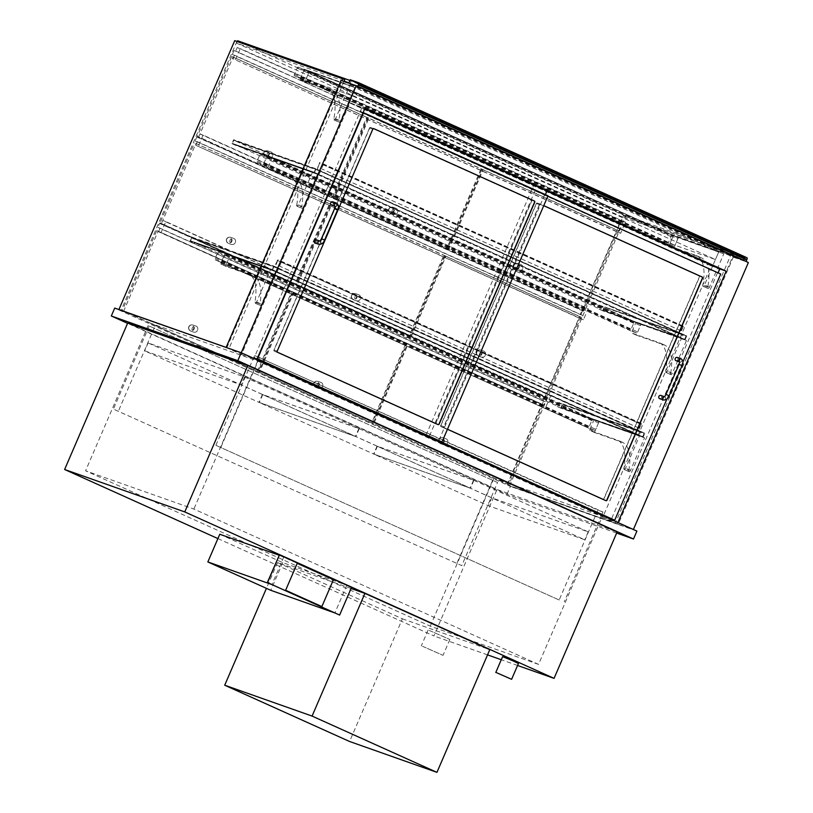 <?xml version="1.0" encoding="UTF-8"?>
<svg xmlns="http://www.w3.org/2000/svg" width="813" height="813" viewBox="0 0 813 813"><rect width="100%" height="100%" fill="white"/><g stroke="black" fill="none" stroke-linecap="round" stroke-linejoin="round"><path stroke-width="0.61" stroke-dasharray="4.07 3.05" d="M616.64 533.054L506.987 494.324L127.57 323.32M127.682 323.066L496.987 489.497L617.128 531.936M506.987 494.324L510.401 486.408L114.724 308.076M636.904 531.092L510.401 486.408M149.318 322.781L493.999 478.125L602.311 516.387L257.63 361.043L149.318 322.781L85.578 470.798L193.88 509.06L538.562 664.394L602.311 516.387M257.63 361.043L193.88 509.06M538.562 664.394L430.26 626.142L85.578 470.798M430.26 626.142L493.999 478.125M217.904 538.582L433.918 635.939L496.987 489.497M517.576 665.481L501.275 659.719M487.536 654.872L433.918 635.939M603.337 515.96L602.748 517.342L618.226 524.314L733.265 257.182L341.104 80.436M733.265 257.182L748.377 262.518M618.226 524.314L633.388 529.507M602.748 517.342L617.85 522.678L633.327 529.659M226.126 347.425L241.532 354.549L349.854 103.048L711.06 265.841L603.541 515.493M711.06 265.841L719.8 268.92L719.251 268.727L611.447 519.05M349.854 103.048L364.956 108.383M241.532 354.549L256.705 359.742M226.065 347.578L241.166 352.913L256.644 359.885M497.566 482.516L149.196 326.003L497.566 482.516L461.774 565.624L113.403 409.112L461.774 565.624M154.297 327.802L118.495 410.911M492.465 480.707L456.672 563.816M149.196 326.003L113.403 409.112M559.161 600.014L215.882 445.311L559.161 600.014L597.85 510.178L254.571 355.474L602.941 511.977L601.772 514.69M601.569 515.168L564.252 601.823M220.984 447.109L258.3 360.454M258.646 359.661L259.672 357.273M215.882 445.311L254.571 355.474M602.941 511.977L597.85 510.178M491.723 497.79L377.415 446.276L473.888 480.351L588.195 531.865L491.723 497.79L488.308 505.706L584.781 539.781L470.483 488.267L374 454.193L488.308 505.706M588.195 531.865L584.781 539.781M377.415 446.276L374 454.193M473.888 480.351L470.483 488.267M377.059 446.113L262.751 394.6L359.224 428.675L473.532 480.188L377.059 446.113L373.655 454.03L470.127 488.105L355.82 436.591L259.347 402.516L373.655 454.03M473.532 480.188L470.127 488.105M262.751 394.6L259.347 402.516M359.224 428.675L355.82 436.591M262.406 394.437L148.098 342.923L244.571 376.998L358.879 428.512L262.406 394.437L258.991 402.354L355.464 436.429L241.156 384.915L144.684 350.84L258.991 402.354M358.879 428.512L355.464 436.429M148.098 342.923L144.684 350.84M244.571 376.998L241.156 384.915M225.811 265.424L225.831 266.339L220.912 264.123L220.892 263.199L225.811 265.424L230.069 255.526L275.577 271.603L261.573 304.133A1.728 0.772 114.3 0 1 260.17 305.464A1.728 0.772 114.3 0 1 260.089 305.434A1.728 0.772 114.3 0 1 259.875 304.214A45.274 20.213 -65.7 0 0 254.235 276.369L225.831 266.339M220.892 263.199L225.15 253.31L270.658 269.377L256.644 301.918A1.728 0.772 114.3 0 1 255.252 303.249A1.728 0.772 114.3 0 1 255.17 303.219A1.728 0.772 114.3 0 1 254.947 301.999A45.274 20.213 -65.7 0 0 249.306 274.154L220.912 264.123M249.306 274.154L254.235 276.369M254.947 301.999L259.875 304.214M255.252 303.249L260.17 305.464M270.658 269.377L275.577 271.603M225.15 253.31L230.069 255.526M589.862 430.402L589.832 429.477L594.76 431.703L594.781 432.618L589.862 430.402L618.256 440.433A45.274 20.213 -65.7 0 1 623.896 468.278A1.728 0.772 114.3 0 0 624.12 469.497L629.038 471.713A1.728 0.772 114.3 0 1 628.815 470.493L623.896 468.278M589.832 429.477L594.1 419.589L639.607 435.656L625.593 468.197A1.728 0.772 114.3 0 1 624.201 469.528A1.728 0.772 114.3 0 1 624.12 469.497M628.815 470.493A45.274 20.213 -65.7 0 0 623.175 442.648L594.781 432.618M623.175 442.648L618.256 440.433M594.76 431.703L599.018 421.805L644.526 437.882L630.512 470.412A1.728 0.772 114.3 0 1 629.12 471.743A1.728 0.772 114.3 0 1 629.038 471.713M629.12 471.743L624.201 469.528M644.526 437.882L639.607 435.656M599.018 421.805L594.1 419.589M598.47 421.612L224.601 253.117A1.291 0.579 114.3 0 1 224.622 253.117A1.291 0.579 114.3 0 1 224.642 254.489L598.51 422.994A1.291 0.579 -65.7 0 0 598.49 421.622A1.291 0.579 -65.7 0 0 598.47 421.612L592.829 419.62A1.291 0.579 -65.7 0 0 591.773 420.616L589.049 426.947A1.291 0.579 -65.7 0 0 589.059 428.319A1.291 0.579 -65.7 0 0 589.079 428.329L215.211 259.825A1.291 0.579 114.3 0 1 215.191 259.814A1.291 0.579 114.3 0 1 215.181 258.443L217.904 252.111A1.291 0.579 114.3 0 1 218.961 251.126L592.829 419.62M224.601 253.117L218.961 251.126M220.851 261.816L594.73 430.321A1.291 0.579 -65.7 0 0 595.787 429.325L221.908 260.831A1.291 0.579 114.3 0 1 220.851 261.816L215.211 259.825L589.059 428.319M221.908 260.831L224.642 254.489M594.73 430.321L589.079 428.329M598.51 422.994L595.787 429.325M305.241 80.995L305.261 81.92L300.343 79.694L300.312 78.78L305.241 80.995L309.326 71.493L354.834 87.57L340.474 120.913A1.728 0.772 114.3 0 1 339.041 122.224A1.728 0.772 114.3 0 1 338.991 122.204A1.728 0.772 114.3 0 1 338.767 120.985A45.274 20.213 -65.7 0 0 332.405 91.534A45.274 20.213 -65.7 0 0 332.019 91.371L305.261 81.92M300.312 78.78L304.408 69.278L349.915 85.355L335.556 118.688A1.728 0.772 114.3 0 1 334.123 120.009A1.728 0.772 114.3 0 1 334.062 119.989A1.728 0.772 114.3 0 1 333.848 118.769A45.274 20.213 -65.7 0 0 327.487 89.308A45.274 20.213 -65.7 0 0 327.1 89.145L300.343 79.694M327.1 89.145L332.019 91.371M349.915 85.355L354.834 87.57L351.429 95.487L305.922 79.41L669.942 243.473L715.45 259.55L351.429 95.487M304.408 69.278L354.834 87.57L718.855 251.634L704.505 284.967A1.728 0.772 114.3 0 1 703.062 286.288A1.728 0.772 114.3 0 1 703.011 286.267A1.728 0.772 114.3 0 1 702.788 285.048A45.274 20.213 -65.7 0 0 696.436 255.587A45.274 20.213 -65.7 0 0 696.04 255.424L669.282 245.973L669.262 245.059L674.19 247.274L674.211 248.199L669.282 245.973M333.848 118.769L338.767 120.985M334.123 120.009L339.041 122.224M669.262 245.059L673.357 235.557L718.855 251.634L715.45 259.55M674.19 247.274L678.276 237.772L723.783 253.849L709.424 287.192A1.728 0.772 114.3 0 1 707.991 288.503A1.728 0.772 114.3 0 1 707.94 288.483A1.728 0.772 114.3 0 1 707.716 287.263A45.274 20.213 -65.7 0 0 701.355 257.812A45.274 20.213 -65.7 0 0 700.969 257.65L674.211 248.199M700.969 257.65L696.04 255.424M723.783 253.849L673.357 235.557L669.942 243.473M678.276 237.772L309.326 71.493L305.922 79.41M707.716 287.263L702.788 285.048M707.991 288.503L703.062 286.288M301.166 76.798A1.291 0.579 114.3 0 1 300.109 77.794L294.469 75.802A1.291 0.579 114.3 0 1 294.448 75.792A1.291 0.579 114.3 0 1 294.428 74.42L297.162 68.089A1.291 0.579 114.3 0 1 298.219 67.093L672.087 235.587A1.291 0.579 -65.7 0 0 671.03 236.583L668.306 242.914A1.291 0.579 -65.7 0 0 668.316 244.286A1.291 0.579 -65.7 0 0 668.337 244.296L294.469 75.802L673.977 246.288A1.291 0.579 -65.7 0 0 675.034 245.292L301.166 76.798L303.889 70.467L677.768 238.961A1.291 0.579 -65.7 0 0 677.747 237.589L672.087 235.587M298.219 67.093L677.747 237.589A1.291 0.579 -65.7 0 0 677.727 237.579L303.859 69.085A1.291 0.579 114.3 0 1 303.879 69.095A1.291 0.579 114.3 0 1 303.889 70.467M677.768 238.961L675.034 245.292M273.768 266.054L277.639 267.802L273.951 266.613L272.589 269.774L275.932 271.755L272.06 270.018L273.768 266.054L191.675 237.061L195.547 238.809L191.858 237.609L190.486 240.78L193.84 242.762L189.968 241.014L191.675 237.061M272.06 270.018L189.968 241.014M639.425 435.107L557.159 406.5L639.252 435.504L640.959 431.54L638.591 430.707L641.305 423.461L638.886 428.075L641.132 424.315L638.235 431.042L640.603 431.876L639.242 435.036L636.518 434.538L643.124 437.242L644.821 433.288L640.959 431.54L644.303 433.522L642.941 436.693L639.252 435.504L275.932 271.755L193.84 242.762M276.105 271.359L194.012 242.365M272.589 269.774L190.486 240.78L557.332 406.104M273.951 266.613L191.858 237.609L190.486 240.78L272.406 269.713L273.768 266.542L191.858 237.609L562.21 404.528L560.848 407.689L562.21 404.528L644.303 433.522M277.467 268.199L195.374 239.195M643.124 437.242L561.031 408.248L562.728 404.295L558.866 402.547L640.959 431.54L277.639 267.802L195.547 238.809M644.821 433.288L562.728 404.295M557.159 406.5L561.031 408.248M642.941 436.693L560.848 407.689L642.758 436.622L272.406 269.713M640.786 431.937L558.694 402.943L644.12 433.461L642.758 436.622M273.768 266.542L644.12 433.461M357.303 86.269A1.728 0.772 114.3 0 1 357.059 86.259L745.348 261.258A1.728 0.772 -65.7 0 0 745.602 261.268M745.348 261.258L736.974 258.3L738.509 254.743L350.22 79.745M746.883 257.701L738.509 254.743M744.19 260.048L735.999 257.152L737.025 254.774L351.196 80.894L350.169 83.261L358.36 86.158L744.19 260.048L745.216 257.67L737.025 254.774M358.36 86.158L359.387 83.78L745.216 257.67M351.196 80.894L359.387 83.78M350.169 83.261L735.999 257.152M736.974 258.3L348.757 83.139M348.686 83.302L357.059 86.259M277.446 260.434L274.916 267.294L277.284 268.127L275.922 271.298L273.198 270.79L275.932 271.755L277.639 267.802L275.272 266.969L277.985 259.713L275.566 264.337L277.446 260.434L640.776 424.183M639.069 428.136L275.749 264.398M638.886 428.075L275.566 264.337M638.591 430.707L275.272 266.969M636.518 434.538L273.198 270.79M636.691 434.142L273.371 270.394M639.242 435.036L275.922 271.298M640.603 431.876L277.284 268.127M638.235 431.042L274.916 267.294M680.166 333.686L682.534 334.519L681.172 337.68L678.449 337.182L681.182 338.147L682.89 334.184L680.522 333.35L683.235 326.104L680.816 330.718L683.062 326.958L680.166 333.686L319.214 170.771L317.853 173.941L315.129 173.433L317.863 174.399L319.57 170.445L317.202 169.612L319.916 162.356L316.846 169.937M680.999 330.779L317.68 167.041M680.816 330.718L317.497 166.98M680.522 333.35L317.202 169.612M686.751 335.932L604.659 306.938L682.89 334.184L686.233 336.165L684.871 339.336L681.182 338.147L685.054 339.885L686.751 335.932L319.57 170.445L315.881 169.256L314.519 172.417L317.863 174.399L235.77 145.405L231.898 143.657L233.605 139.704L237.467 141.442L233.778 140.253L232.416 143.423L235.77 145.405M681.355 337.751L599.09 309.143L681.182 338.147L313.991 172.661L315.698 168.698L319.57 170.445L237.467 141.442M678.449 337.182L315.129 173.433M678.621 336.785L315.302 173.037M681.172 337.68L317.853 173.941M682.534 334.519L319.214 170.771M545.371 194.622L548.013 195.801M545.279 194.846L360.799 111.706L362.598 107.55L364.874 108.576M363.167 112.54L360.799 111.706M362.598 107.55L546.519 190.496L438.715 440.809M257.152 358.706L254.245 357.669L362.049 107.357M547.068 190.689L546.519 190.496M369.539 127.976L273.93 350.007A0.864 0.772 109.5 0 0 274.286 351.114L434.843 423.471A0.864 0.772 109.5 0 0 435.89 422.994L531.509 200.974A0.864 0.772 109.5 0 0 531.143 199.866L370.586 127.509A0.864 0.772 109.5 0 0 369.539 127.976L372.821 129.135M257.05 358.94L254.245 357.669M547.871 196.136L532.485 189.459L534.273 185.313L546.925 191.014M718.103 272.853L720.735 274.042M718.011 273.077L532.485 189.459M535.208 190.425L429.223 436.53M666.914 399.02L682.9 361.897M447.475 429.234L444.315 427.811A0.864 0.772 -70.5 0 1 443.949 426.703L539.568 204.683A0.864 0.772 -70.5 0 1 540.615 204.205L540.432 204.144A0.864 0.772 109.5 0 0 539.385 204.612L443.776 426.642A0.864 0.772 109.5 0 0 444.132 427.75L605.746 500.584A0.864 0.772 109.5 0 0 605.888 500.625M534.273 185.313L719.251 268.727M426.063 435.107L533.724 185.12M698.956 275.881L537.342 203.047A0.864 0.772 109.5 0 0 536.295 203.524L440.676 425.545A0.864 0.772 109.5 0 0 441.042 426.652L602.657 499.487A0.864 0.772 109.5 0 0 603.693 499.019L699.312 276.989A0.864 0.772 109.5 0 0 698.956 275.881L699.129 275.953A0.864 0.772 -70.5 0 1 699.495 277.06L603.876 499.08A0.864 0.772 -70.5 0 1 602.829 499.558L441.225 426.723A0.864 0.772 -70.5 0 1 440.859 425.606L536.478 203.585A0.864 0.772 -70.5 0 1 537.525 203.118L699.129 275.953M531.326 199.927A0.864 0.772 -70.5 0 1 531.692 201.035L436.073 423.065A0.864 0.772 -70.5 0 1 435.026 423.532L274.469 351.175A0.864 0.772 -70.5 0 1 274.103 350.068L369.722 128.048A0.864 0.772 -70.5 0 1 370.769 127.57L531.143 199.866M373.726 128.617L373.685 128.596A0.864 0.772 109.5 0 0 372.639 129.074L277.02 351.094A0.864 0.772 109.5 0 0 277.385 352.202L437.943 424.569A0.864 0.772 109.5 0 0 438.085 424.61M316.237 239.744A1.728 1.545 -70.5 0 1 315.088 242.996M332.598 201.756A1.728 1.545 -70.5 0 1 331.45 205.008M660.786 395.413A1.728 1.545 -70.5 0 1 659.638 398.665M677.148 357.425A1.728 1.545 -70.5 0 1 675.999 360.677M118.911 309.56L120.934 310.718L236.827 41.605L344.773 79.725M234.723 40.65L236.827 41.605M118.82 309.763L226.766 347.893L120.934 310.718M226.766 347.893L341.836 80.7M344.021 81.473L228.87 348.848M509.578 485.879L617.514 523.999L733.417 254.886L625.471 216.756L509.578 485.879L507.464 484.924L623.368 215.811L731.304 253.93L615.411 523.054L507.464 484.924M625.471 216.756L623.368 215.811M617.514 523.999L615.411 523.054M733.417 254.886L731.304 253.93M235.546 59.684L240.323 48.597L237.223 47.51L235.689 51.067L234.053 50.487L232.345 54.451L234.53 55.223L232.996 58.78L620.675 233.25L625.441 222.173L240.323 48.597M625.441 222.173L622.351 221.075L620.817 224.642L619.181 224.063L617.474 228.016L619.658 228.788L618.124 232.355L232.996 58.78M618.124 232.355L620.675 233.25M619.658 228.788L234.53 55.223M617.474 228.016L232.345 54.451M619.181 224.063L234.053 50.487M620.817 224.642L235.689 51.067M622.351 221.075L237.223 47.51M351.074 588.5L277.548 562.535L402.405 618.805L349.57 741.486M277.548 562.535L266.43 588.348M402.405 618.805L489.782 649.668M422.486 646.274L443.044 655.329L422.486 646.274M429.305 630.441L449.863 639.496L429.305 630.441M502.597 656.66L518.43 663.479M583.429 319.722L580.878 318.828L582.413 315.261L580.228 314.499L581.935 310.536L583.571 311.115L585.106 307.558L588.206 308.645L583.429 319.722L195.76 145.253L580.878 318.828M195.76 145.253L197.295 141.696L195.11 140.923L196.807 136.97L198.453 137.539L199.988 133.982L203.077 135.08L588.206 308.645M203.077 135.08L198.301 146.157M199.988 133.982L585.106 307.558M198.453 137.539L583.571 311.115M196.807 136.97L581.935 310.536M195.11 140.923L580.228 314.499M197.295 141.696L582.413 315.261M165.832 221.553L162.742 220.455L161.208 224.022L159.572 223.443L157.864 227.396L160.049 228.168L158.515 231.725L161.065 232.63L165.832 221.553L547.871 394.031L162.742 220.455M547.871 394.031L546.336 397.587L544.7 397.008L542.993 400.972L545.177 401.744L543.643 405.301L161.065 232.63M546.194 406.205L550.96 395.118M543.643 405.301L158.515 231.725M545.177 401.744L160.049 228.168M542.993 400.972L157.864 227.396M544.7 397.008L159.572 223.443M546.336 397.587L161.208 224.022M296.725 204.947A45.274 20.213 -65.7 0 0 291.237 176.797L262.477 166.635L267.081 155.954L312.588 172.021L298.442 204.876A1.728 0.772 114.3 0 1 297.03 206.197A1.728 0.772 114.3 0 1 296.948 206.177A1.728 0.772 114.3 0 1 296.725 204.947L301.653 207.173A45.274 20.213 -65.7 0 0 296.166 179.012L267.396 168.85L271.999 158.169L317.507 174.246L303.361 207.091A1.728 0.772 114.3 0 1 301.948 208.413A1.728 0.772 114.3 0 1 301.867 208.392A1.728 0.772 114.3 0 1 301.653 207.173M297.03 206.197L301.948 208.413M312.588 172.021L317.507 174.246M267.081 155.954L271.999 158.169M262.477 166.635L267.396 168.85M291.237 176.797L296.166 179.012M670.603 373.452A45.274 20.213 -65.7 0 0 665.105 345.291L636.345 335.129L640.949 324.448L686.457 340.525L672.31 373.37A1.728 0.772 114.3 0 1 670.898 374.691A1.728 0.772 114.3 0 1 670.816 374.671A1.728 0.772 114.3 0 1 670.603 373.452L665.674 371.226A45.274 20.213 -65.7 0 0 660.186 343.076L631.427 332.913L636.03 322.233L681.528 338.299L667.382 371.155A1.728 0.772 114.3 0 1 665.979 372.476A1.728 0.772 114.3 0 1 665.898 372.456A1.728 0.772 114.3 0 1 665.674 371.226M670.898 374.691L665.979 372.476M686.457 340.525L681.528 338.299M640.949 324.448L636.03 322.233M636.345 335.129L631.427 332.913M665.105 345.291L660.186 343.076M262.782 164.46L636.65 332.964A1.291 0.579 -65.7 0 0 637.707 331.968L263.839 163.464A1.291 0.579 114.3 0 1 262.782 164.46L257.142 162.468A1.291 0.579 114.3 0 1 257.121 162.458A1.291 0.579 114.3 0 1 257.101 161.086L259.835 154.755A1.291 0.579 114.3 0 1 260.892 153.759L634.76 322.263A1.291 0.579 -65.7 0 0 633.703 323.259L630.979 329.59A1.291 0.579 -65.7 0 0 630.99 330.962A1.291 0.579 -65.7 0 0 631.01 330.972L257.142 162.468M263.839 163.464L266.562 157.133L640.441 325.637L637.707 331.968M640.441 325.637A1.291 0.579 -65.7 0 0 640.42 324.265A1.291 0.579 -65.7 0 0 640.4 324.255L266.532 155.761A1.291 0.579 114.3 0 1 266.552 155.761A1.291 0.579 114.3 0 1 266.562 157.133M266.532 155.761L260.892 153.759M636.65 332.964L631.01 330.972M640.4 324.255L634.76 322.263M318.035 174.002L235.933 145.009M314.519 172.417L232.416 143.423L599.252 308.747M315.881 169.256L233.778 140.253L232.416 143.423L314.336 172.356L315.698 169.185L233.778 140.253L604.14 307.172L602.779 310.332L604.14 307.172L686.233 336.165M319.397 170.842L237.305 141.838M315.698 168.698L233.605 139.704M313.991 172.661L231.898 143.657M684.871 339.336L602.779 310.332L684.688 339.265L314.336 172.356M682.717 334.58L600.624 305.586L686.05 336.104L684.688 339.265M685.054 339.885L602.951 310.891L604.659 306.938M599.09 309.143L602.951 310.891M315.698 169.185L686.05 336.104M344.163 81.137L236.583 43.14L622.412 217.03L623.439 214.662L237.609 40.772M743.468 259.784L744.484 257.416L358.655 83.526L357.639 85.904L743.468 259.784L622.412 217.03M357.639 85.904L348.899 82.814M744.484 257.416L623.439 214.662M358.655 83.526L349.915 80.436M237.274 41.554L236.583 43.14M618.256 230.577L583.836 310.525L448.776 249.652L483.207 169.704L618.256 230.577L616.803 230.059L582.372 310.007L447.313 249.134L481.743 169.195L616.803 230.059M483.207 169.704L481.743 169.195M448.776 249.652L447.313 249.134M583.836 310.525L582.372 310.007M508.836 484.66L373.777 423.786L408.207 343.848L543.267 404.711L508.836 484.66L507.383 484.142L372.324 423.268L406.754 343.33L541.814 404.193L507.383 484.142M543.267 404.711L541.814 404.193M408.207 343.848L406.754 343.33M373.777 423.786L372.324 423.268M411.53 336.125L445.961 256.186L581.021 317.05L546.59 396.998L410.077 335.617L444.508 255.668L579.557 316.542L545.137 396.48L410.077 335.617M546.59 396.998L545.137 396.48M581.021 317.05L579.557 316.542M445.961 256.186L444.508 255.668M293.198 292.009L258.768 371.958L123.708 311.084L158.139 231.146L293.198 292.009L291.745 291.491L257.315 371.439L122.255 310.566L156.685 230.628L291.745 291.491M158.139 231.146L156.685 230.628M123.708 311.084L122.255 310.566M258.768 371.958L257.315 371.439M195.892 143.484L330.952 204.348L296.521 284.296L161.462 223.423L195.892 143.484L329.499 203.839L295.068 283.778L160.009 222.914L194.439 142.966M161.462 223.423L160.009 222.914M296.521 284.296L295.068 283.778M330.952 204.348L329.499 203.839M368.187 117.875L333.767 197.823L198.707 136.95L233.138 57.001L368.187 117.875L366.734 117.357L332.304 197.305L197.244 136.432L231.675 56.493L366.734 117.357M233.138 57.001L231.675 56.493M198.707 136.95L197.244 136.432M333.767 197.823L332.304 197.305M514.029 265.384A2.805 2.51 109.5 0 0 516.499 269.154A2.805 2.51 109.5 0 0 518.42 264.703A2.805 2.51 109.5 0 0 514.029 265.384M513.867 265.292A3.232 2.896 -70.5 0 1 519.141 267.67A3.232 2.896 -70.5 0 1 513.867 265.292M522.596 268.89A3.232 2.896 -70.5 0 1 517.231 266.735A3.232 2.896 -70.5 0 1 521.031 264.652A3.232 2.896 -70.5 0 1 522.596 268.89M476.794 351.856A2.805 2.51 109.5 0 0 479.264 355.627A2.805 2.51 109.5 0 0 481.184 351.175A2.805 2.51 109.5 0 0 476.794 351.856M476.621 351.765A3.232 2.896 -70.5 0 1 481.896 354.143A3.232 2.896 -70.5 0 1 476.621 351.765M485.351 355.362A3.232 2.896 -70.5 0 1 479.995 353.208A3.232 2.896 -70.5 0 1 483.796 351.125A3.232 2.896 -70.5 0 1 485.351 355.362M439.04 439.518A2.805 2.51 109.5 0 0 441.51 443.288A2.805 2.51 109.5 0 0 443.431 438.837A2.805 2.51 109.5 0 0 439.04 439.518M438.868 439.427A3.232 2.896 -70.5 0 1 444.142 441.805A3.232 2.896 -70.5 0 1 438.868 439.427M447.607 443.024A3.232 2.896 -70.5 0 1 442.242 440.87A3.232 2.896 -70.5 0 1 446.042 438.786A3.232 2.896 -70.5 0 1 447.607 443.024M263.961 152.681A2.805 2.51 109.5 0 0 266.43 156.452A2.805 2.51 109.5 0 0 268.351 152.001A2.805 2.51 109.5 0 0 263.961 152.681M263.798 152.59A3.232 2.896 -70.5 0 1 269.073 154.968A3.232 2.896 -70.5 0 1 263.798 152.59M272.528 156.187A3.232 2.896 -70.5 0 1 267.162 154.033A3.232 2.896 -70.5 0 1 270.963 151.95A3.232 2.896 -70.5 0 1 272.528 156.187M226.725 239.154A2.805 2.51 109.5 0 0 229.195 242.924A2.805 2.51 109.5 0 0 231.116 238.473A2.805 2.51 109.5 0 0 226.725 239.154M226.553 239.063A3.232 2.896 -70.5 0 1 231.827 241.441A3.232 2.896 -70.5 0 1 226.553 239.063M235.282 242.66A3.232 2.896 -70.5 0 1 229.927 240.506A3.232 2.896 -70.5 0 1 233.727 238.422A3.232 2.896 -70.5 0 1 235.282 242.66M188.972 326.816A2.805 2.51 109.5 0 0 191.441 330.586A2.805 2.51 109.5 0 0 193.362 326.135A2.805 2.51 109.5 0 0 188.972 326.816M188.799 326.724A3.232 2.896 -70.5 0 1 194.073 329.102A3.232 2.896 -70.5 0 1 188.799 326.724M197.539 330.322A3.232 2.896 -70.5 0 1 192.173 328.167A3.232 2.896 -70.5 0 1 195.974 326.084A3.232 2.896 -70.5 0 1 197.539 330.322M279.276 554.812L351.562 587.372M351.379 587.301L339.448 615.004M219.774 534.243L282.731 562.616L346.805 585.248L279.103 555.198M283.849 556.875L271.918 584.577M346.805 585.248L334.875 612.951M282.731 562.616L270.8 590.319M321.857 606.589L333.452 579.679L297.223 563.358M293.899 292.324L407.506 343.523L373.076 423.471L259.469 372.273L293.899 292.324L406.053 343.015L371.622 422.953L258.016 371.754L292.446 291.816M259.469 372.273L258.016 371.754M373.076 423.471L371.622 422.953M407.506 343.523L406.053 343.015M445.26 255.861L410.829 335.81L297.223 284.611L331.653 204.663L445.26 255.861L443.796 255.353L409.376 335.291L295.769 284.093L330.2 204.154L443.796 255.353M331.653 204.663L330.2 204.154M297.223 284.611L295.769 284.093M410.829 335.81L409.376 335.291M448.065 249.337L334.468 198.138L368.899 118.19L482.495 169.389L448.065 249.337L333.005 197.62L367.435 117.682L481.042 168.88L446.611 248.819M482.495 169.389L481.042 168.88M368.899 118.19L367.435 117.682M334.468 198.138L333.005 197.62M314.001 383.167A2.805 2.51 109.5 0 0 316.47 386.937A2.805 2.51 109.5 0 0 318.391 382.486A2.805 2.51 109.5 0 0 314.001 383.167M313.838 383.075A3.232 2.896 -70.5 0 1 319.113 385.453A3.232 2.896 -70.5 0 1 313.838 383.075M322.568 386.673A3.232 2.896 -70.5 0 1 317.202 384.519A3.232 2.896 -70.5 0 1 321.003 382.435A3.232 2.896 -70.5 0 1 322.568 386.673M351.755 295.505A2.805 2.51 109.5 0 0 354.224 299.275A2.805 2.51 109.5 0 0 356.145 294.824A2.805 2.51 109.5 0 0 351.755 295.505M351.582 295.414A3.232 2.896 -70.5 0 1 356.866 297.792A3.232 2.896 -70.5 0 1 351.582 295.414M360.322 299.011A3.232 2.896 -70.5 0 1 354.956 296.857A3.232 2.896 -70.5 0 1 358.757 294.773A3.232 2.896 -70.5 0 1 360.322 299.011M389 209.032A2.805 2.51 109.5 0 0 391.47 212.803A2.805 2.51 109.5 0 0 393.39 208.352A2.805 2.51 109.5 0 0 389 209.032M388.827 208.941A3.232 2.896 -70.5 0 1 394.102 211.319A3.232 2.896 -70.5 0 1 388.827 208.941M397.567 212.539A3.232 2.896 -70.5 0 1 392.201 210.384A3.232 2.896 -70.5 0 1 396.002 208.301A3.232 2.896 -70.5 0 1 397.567 212.539M256.644 301.918L261.573 304.133M630.512 470.412L625.593 468.197M591.773 420.616L217.904 252.111M215.181 258.443L589.049 426.947M335.556 118.688L340.474 120.913M709.424 287.192L704.505 284.967M300.109 77.794L673.977 246.288M294.428 74.42L668.306 242.914M671.03 236.583L297.162 68.089M641.132 424.315L277.812 260.567M640.593 424.122L277.274 260.373M641.315 424.376L277.995 260.627M683.062 326.958L319.743 163.21M682.696 326.826L319.377 163.078M682.514 326.765L319.194 163.017M683.245 327.019L319.926 163.271M277.203 351.155L273.93 350.007M373.756 128.627L370.586 127.509M438.126 424.63L434.843 423.471M277.568 352.273L274.286 351.114M540.615 204.205L537.342 203.047M605.929 500.645L602.657 499.487M444.315 427.811L441.042 426.652M443.949 426.703L440.676 425.545M539.568 204.683L536.295 203.524M373.685 128.596L370.769 127.57M372.639 129.074L369.722 128.048M277.02 351.094L274.103 350.068M277.385 352.202L274.469 351.175M437.943 424.569L435.026 423.532M605.746 500.584L602.829 499.558M540.432 204.144L537.525 203.118M539.385 204.612L536.478 203.585M443.776 426.642L440.859 425.606M444.132 427.75L441.225 426.723M319.753 241.024A1.728 1.545 -70.5 0 1 320.922 243.3A1.728 1.545 -70.5 0 1 318.909 244.347M321.43 238.727L324.6 240.089M334.377 208.646L337.547 210.008M334.895 206.146A1.728 1.545 109.5 0 0 337.304 205.242A1.728 1.545 109.5 0 0 336.419 203.098M664.292 396.693A1.728 1.545 -70.5 0 1 665.461 398.97A1.728 1.545 -70.5 0 1 663.459 400.016M665.969 394.396L669.14 395.758M678.926 364.315L682.097 365.677M679.434 361.815A1.728 1.545 109.5 0 0 681.843 360.911A1.728 1.545 109.5 0 0 680.969 358.777M298.442 204.876L303.361 207.091M672.31 373.37L667.382 371.155M633.703 323.259L259.835 154.755M257.101 161.086L630.979 329.59M255.17 303.219L260.089 305.434M224.622 253.117L598.49 421.622M327.487 89.308L332.405 91.534M334.062 119.989L338.991 122.204M696.436 255.587L701.355 257.812M703.011 286.267L707.94 288.483M641.132 423.858L277.812 260.109M641.305 423.461L277.985 259.713M683.062 326.501L319.743 162.752M683.235 326.104L319.916 162.356M373.807 128.637L370.535 127.489M438.177 424.65L434.894 423.492M605.98 500.666L602.707 499.517M540.564 204.185L537.281 203.026M373.624 128.576L370.718 127.55M437.994 424.589L435.077 423.563M605.797 500.605L602.89 499.578M540.381 204.124L537.464 203.087M428.085 630.116L421.266 645.949M449.863 639.496L443.044 655.329M296.948 206.177L301.867 208.392M665.898 372.456L670.816 374.671M266.552 155.761L640.42 324.265M630.99 330.962L257.121 162.458M521.031 264.652L517.576 263.432M518.877 270.749L515.422 269.53M483.796 351.125L480.341 349.905M481.642 357.222L478.186 356.003M446.042 438.786L442.587 437.567M443.888 444.884L440.433 443.664M270.963 151.95L267.507 150.73M268.818 158.047L265.353 156.828M233.727 238.422L230.272 237.203M231.573 244.52L228.118 243.3M195.974 326.084L192.518 324.865M193.819 332.182L190.364 330.962M321.003 382.435L317.548 381.216M318.848 388.533L315.393 387.313M358.757 294.773L355.301 293.554M356.602 300.871L353.147 299.651M396.002 208.301L392.547 207.081M393.848 214.398L390.392 213.179"/><path stroke-width="1.22" d="M127.57 323.32L111.31 315.993L237.823 360.677L633.5 539.009L616.64 533.054M247.823 365.494L127.682 323.066L64.623 469.497L184.764 511.926L247.823 365.494L617.128 531.936L554.06 678.367L184.764 511.926M111.31 315.993L114.724 308.076L241.227 352.761L636.904 531.092L633.5 539.009M237.823 360.677L241.227 352.761M64.623 469.497L217.904 538.582M554.06 678.367L517.576 665.481M501.275 659.719L487.536 654.872M226.126 347.425L341.104 80.436L356.216 85.772L241.237 352.761M633.388 529.507L748.377 262.518L356.216 85.772M546.925 191.014L719.8 268.92L726.172 271.176L617.921 522.535M256.705 359.742L364.956 108.383L726.172 271.176M258.3 360.454L258.646 359.661M745.602 261.268A1.728 0.772 -65.7 0 0 746.761 259.936L746.934 259.54A1.728 0.772 -65.7 0 0 746.913 257.711A1.728 0.772 -65.7 0 0 746.883 257.701L358.645 82.723A1.728 0.772 114.3 0 1 358.635 84.542L746.934 259.54M746.761 259.936L358.472 84.938A1.728 0.772 114.3 0 1 357.303 86.269M348.757 83.139L350.22 79.745L358.594 82.702A1.728 0.772 114.3 0 1 358.624 82.713L746.913 257.711M363.533 112.661L257.518 358.828L441.998 441.967L548.013 195.801L363.167 112.54M364.874 108.576L547.068 190.689L545.371 194.622M277.203 351.155L372.821 129.135A0.864 0.772 -70.5 0 1 373.868 128.667L534.426 201.024A0.864 0.772 -70.5 0 1 534.781 202.132L439.162 424.152A0.864 0.772 -70.5 0 1 438.126 424.63L277.568 352.273A0.864 0.772 -70.5 0 1 277.203 351.155M441.998 441.967L257.05 358.94M682.9 361.897L720.735 274.042L547.871 196.136M719.8 268.92L718.103 272.853M429.223 436.53L614.719 520.208L666.914 399.02M605.888 500.625A0.864 0.772 109.5 0 0 606.793 500.107L702.412 278.087A0.864 0.772 109.5 0 0 702.046 276.979L543.775 205.648L702.229 277.04A0.864 0.772 -70.5 0 1 702.595 278.148L606.976 500.178A0.864 0.772 -70.5 0 1 605.929 500.645L447.475 429.234M429.193 436.591L426.063 435.107M614.719 520.208L425.921 435.433M438.085 424.61A0.864 0.772 109.5 0 0 438.979 424.091L534.598 202.071A0.864 0.772 109.5 0 0 534.243 200.963L373.726 128.617M319.753 241.024A1.728 1.545 -70.5 0 0 318.909 244.347L315.088 242.996A1.728 1.545 -70.5 0 1 316.237 239.744L319.794 241.004M334.905 206.228L331.45 205.008A1.728 1.545 -70.5 0 1 332.598 201.756L336.419 203.098A1.728 1.545 109.5 0 0 334.895 206.146M664.292 396.693A1.728 1.545 -70.5 0 0 663.459 400.016L659.638 398.665A1.728 1.545 -70.5 0 1 660.786 395.413L664.333 396.673M679.444 361.897L675.999 360.677A1.728 1.545 -70.5 0 1 677.148 357.425L680.969 358.777A1.728 1.545 109.5 0 0 679.434 361.815M341.836 80.7L342.659 78.78L234.723 40.65L118.911 309.56M342.659 78.78L344.773 79.725L344.021 81.473M224.713 685.217L349.57 741.486L436.947 772.35L312.08 716.08L224.713 685.217L266.43 588.348M436.947 772.35L489.782 649.668L364.925 593.388L351.074 588.5M364.925 593.388L312.08 716.08M496.662 672.737L511.611 679.312L496.662 672.737M511.611 679.312L518.43 663.479L512.444 660.593L502.597 656.66L495.778 672.493M348.899 82.814L344.163 81.137M349.915 80.436L237.609 40.772L237.274 41.554M267.345 582.515L279.459 554.873L351.562 587.372L339.631 615.075L267.345 582.515L339.631 615.075M279.459 554.873L267.528 582.575M279.103 555.198L219.774 534.243L207.843 561.946L270.8 590.319L334.875 612.951L271.918 584.577L207.843 561.946M297.223 563.358L285.637 590.268L321.857 606.589L333.452 579.679L297.223 563.358L285.637 590.268L321.857 606.589M318.909 244.347C321.663 244.418 323.554 243.006 324.6 240.089L321.43 238.727L320.058 241.095M324.6 240.089L337.547 210.008L334.56 208.697L321.43 238.727M663.459 400.016C666.203 400.087 668.103 398.675 669.14 395.758L665.969 394.396L664.607 396.764M669.14 395.758L682.097 365.677L679.099 364.366L665.969 394.396M337.547 210.008C338.991 206.817 338.615 204.51 336.419 203.098M334.377 208.646L335.271 206.35M682.097 365.677C683.54 362.486 683.164 360.179 680.969 358.777M678.926 364.315L679.82 362.029"/></g></svg>
